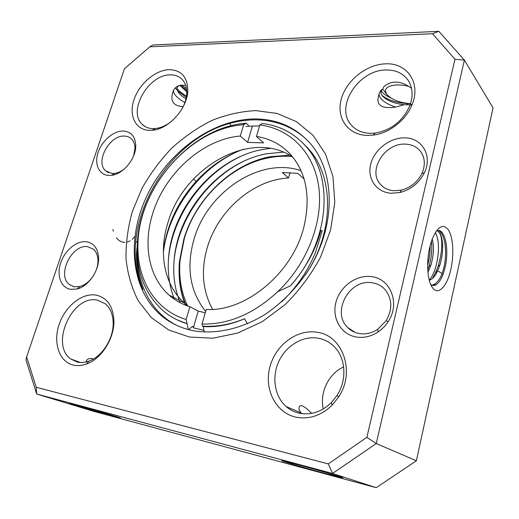 <?xml version="1.0" encoding="UTF-8"?>
<svg xmlns="http://www.w3.org/2000/svg" width="519" height="519" viewBox="0 0 519 519"><rect width="100%" height="100%" fill="white"/><g stroke="black" fill="none" stroke-linecap="round" stroke-linejoin="round"><path stroke-width="0.78" d="M173.288 90.546C173.761 94.542 177.641 98.526 184.92 102.509M185.783 85.629L182.104 85.142C178.568 85.148 175.714 86.809 173.534 90.111C169.557 100.465 172.782 105.973 183.201 106.648M171.679 121.219C166.301 125.52 160.832 127.959 155.272 128.537L152.904 128.621C148.499 128.485 144.898 127.025 142.102 124.249C127.44 111.105 148.648 74.256 170.316 74.879C175.26 74.801 179.269 76.384 182.351 79.615C185.53 83.144 186.989 87.86 186.723 93.77C186.451 98.214 185.166 102.723 182.883 107.297M376.243 487.685L93.699 411.34L36.693 394.038L332.53 473.464L376.243 487.685L416.4 460.762L376.249 443.557L464.395 60.113L493.05 107.855L416.4 460.762M149.77 46.833L432.522 33.722L454.962 59.289L464.395 60.113L438.84 31.315L152.858 44.984L149.77 46.833L124.45 68.767L26.644 356.897L25.95 359.745L36.693 394.038L36.2 387.265L328.287 463.895L366.875 437.348L376.249 443.557L332.53 473.464L328.287 463.895M297.964 464.706L285.768 461.54C270.743 457.855 301.331 467.055 325.783 473.62L342.858 477.824C343.513 477.558 317.018 469.805 297.964 464.706M77.876 405.534L71.544 403.886C60.528 401.174 93.245 410.886 111.566 415.803L120.518 417.996C121.076 417.795 92.914 409.549 77.876 405.534M429.7 247.466L431.827 240.05C437.504 226.349 443.09 223.053 448.578 230.151C453.139 237.507 454.112 254.563 450.933 268.959C447.294 286.546 437.88 296.33 432.152 287.195C427.397 280.403 426.209 262.303 429.7 247.466M432.522 33.722L438.84 31.315M454.962 59.289L366.875 437.348M26.644 356.897L36.2 387.265M189.519 337.058L168.688 329.961L151.392 317.615L138.288 300.929C131.729 288.013 127.635 273.915 126.013 258.644C125.793 243.022 127.914 227.29 132.364 211.447L141.94 188.468C150.212 173.774 160.137 160.339 171.724 148.168C184.083 136.945 197.408 127.726 211.707 120.518C226.329 114.641 241.043 111.338 255.841 110.618L277.159 113.447L296.589 121.738L313.048 135.368L325.478 153.929L332.958 176.648L334.8 202.397L330.661 229.735L320.606 256.996C311.141 274.609 299.372 290.426 285.301 304.452L262.296 321.65L237.657 333.075L212.92 338.219L189.519 337.058M149.524 130.36C135.504 130.094 128.55 115.601 133.947 99.771C139.144 83.935 155.35 69.974 169.239 69.656C181.494 70.091 187.677 77.175 187.787 90.903C187.32 108.64 168.48 129.367 152.19 130.269L149.524 130.36M108.523 175.435C98.811 174.877 94.127 163.952 98.162 152.294C102.055 140.63 113.674 130.73 123.314 131.015C131.151 131.657 135.297 136.516 135.744 145.612C136.095 158.457 123.282 174.176 111.591 175.318L108.523 175.435M70.578 289.343C60.846 287.779 56.415 275.265 60.729 262.783C64.901 250.281 76.773 240.479 86.439 241.724C93.777 243.015 97.825 248.244 98.571 257.418C99.408 270.412 88.496 286.417 77.033 288.992L70.578 289.343M73.276 365.084C59.172 361.847 52.906 342.741 59.088 324.57C65.07 306.359 82.008 292.664 96.015 295.084C106.946 297.53 112.902 305.892 113.888 320.178C114.673 337.953 101.588 358.914 86.426 364.033C81.82 365.687 77.435 366.038 73.276 365.084M295.506 417.068C275.265 412.391 263.899 388.692 269.919 366.823C275.66 344.882 297.199 328.864 317.141 332.277C342.546 335.242 355.781 371.487 338.667 396.97L332.179 405.151C321.027 415.777 308.799 419.754 295.506 417.068M356.358 337.032C341.035 334.541 331.771 318.264 335.877 302.525C339.763 286.748 355.917 274.707 371.046 276.621C390.398 278.126 400.642 303.472 388.115 321.741C385.422 325.867 382.068 329.286 378.053 331.991C371.079 336.494 363.845 338.174 356.358 337.032M391.313 193.256C376.281 192.367 366.946 178.607 370.722 164.134C374.283 149.647 389.938 137.451 404.775 137.872C422.038 137.704 432.82 155.895 424.38 172.769C419.112 183.032 410.964 189.617 399.928 192.517L391.313 193.256M367.368 135.433C347.801 135.031 336.091 117.891 341.217 99.304C346.076 80.711 366.375 64.298 385.643 63.837C406.792 62.611 421 82.599 412.339 103.988C406.513 119.857 389.38 133.312 373.057 135.135L367.368 135.433M194.112 330.875C181.15 328.391 169.985 323.103 160.618 315.014C129.886 288.077 126.545 236.392 148.064 193.47C169.531 150.471 213.867 118.663 256.003 118.948C277.646 119.286 295.674 127.382 310.096 143.244C335.086 171.419 336.338 224.857 309.318 268.803C297.257 287.429 282.459 302.655 264.924 314.495C241.51 328.903 216.163 334.463 194.112 330.875M306.833 139.728C292.963 126.967 276.348 120.343 256.996 119.863C248.03 119.701 239.012 120.862 229.936 123.36C164.367 140.74 115.542 230.04 142.959 289.485C138.528 278.353 136.354 266.39 136.452 253.609L138.242 234.452M237.319 151.645C199.062 168.973 168.578 210.026 163.362 252.344M240.226 156.628C201.91 174.721 172.165 216.974 168.506 258.78M243.139 161.532C206.581 179.503 178.348 219.758 174.144 259.811M229.936 123.36L230.851 125.832M245.922 126.364L259.532 125.864M163.355 251.261C166.781 225.233 177.699 201.943 196.111 181.397C209.786 166.541 225.551 155.823 243.392 149.251M174.423 299.268C169.492 286.897 167.507 273.552 168.474 259.228C171.322 208.735 214.542 157.763 263.133 149.388L270.354 148.356M180.236 302.772C174.916 289.842 172.853 275.849 174.06 260.798C177.479 211.668 219.135 162.616 266.364 153.799L283.4 152.125M185.53 305.198C181.695 295.921 179.58 285.988 179.185 275.394M124.878 168.519C121.55 171.27 118.137 172.898 114.654 173.398L112.065 173.502L105.623 170.816C94.867 161.889 109.671 134.804 124.495 136.082C127.298 136.179 129.633 137.139 131.508 138.956C133.779 141.252 134.927 144.412 134.959 148.434L133.61 155.888M93.907 274.895C90.124 281.032 85.44 284.899 79.861 286.507L74.425 286.812L69.358 284.529C56.519 275.141 71.959 243.69 87.75 246.707L93.446 249.23C96.216 251.715 97.728 255.296 97.968 259.974C98.091 263.886 97.261 267.856 95.47 271.891M77.286 362.067L70.766 358.992C49.603 344.376 72.621 294.286 97.351 300.125L105.37 303.829C110.242 308.039 112.837 314.229 113.161 322.403C113.843 338.116 102.321 356.572 88.924 361.12C84.85 362.586 80.97 362.904 77.286 362.067M93.381 359.012C89.417 357.799 86.913 358.804 85.849 362.022M299.002 413.156C294.15 412.015 289.855 409.809 286.112 406.539C274.369 396.211 271.56 376.697 278.975 361.101C286.326 345.459 302.927 335.559 318.082 338.174C324.083 339.238 329.325 341.93 333.808 346.251C345.667 357.383 347.425 379.564 337.078 395.394L331.362 402.595C321.546 411.969 310.758 415.492 299.002 413.156M311.705 413.371C302.765 404.372 298.555 403.218 299.08 409.926L301.533 413.63M343.656 366.888C328.709 373.583 319.445 392.539 323.259 408.966M302.596 413.76L300.975 413.059M359.505 333.581C354.892 332.783 350.974 330.772 347.756 327.56C331.18 312.263 349.306 278.787 371.825 282.745C377.021 283.445 381.387 285.684 384.929 289.459C392.28 298.678 392.688 309.103 386.155 320.723L377.722 329.318C371.876 333.101 365.804 334.521 359.505 333.581M394.129 190.758C388.296 190.317 383.664 188.092 380.232 184.089C367.51 170.336 385.001 142.68 405.43 144.133C411.775 144.399 416.789 146.793 420.468 151.308C425.067 157.692 425.541 165.1 421.882 173.554C417.471 182.156 410.633 187.677 401.375 190.129L394.129 190.758M370.196 133.357C362.009 133.039 355.625 130.159 351.032 124.716C334.716 106.706 358.765 69.533 386.318 69.994C395.446 69.916 402.523 73.062 407.545 79.426C412.696 86.738 413.468 95.464 409.874 105.604C402.965 120.94 391.417 130.1 375.224 133.085L370.196 133.357M411.541 88.353C405.864 84.072 400.499 82.002 395.439 82.145C391.06 82.164 387.109 83.78 383.586 86.984L382.899 89.067L380.94 90.124L380.232 91.26C374.497 104.021 379.603 109.301 395.543 107.109L404.061 104.741L410.153 104.838M410.516 103.768L407.694 103.618C395.867 102.717 387.265 99.901 381.874 95.172M381.29 90.896C382.938 93.537 386.194 95.931 391.06 98.078M382.899 89.067C380.33 91.123 380.304 93.55 382.814 96.365C387.343 100.731 394.427 103.521 404.061 104.741M378.954 93.945C379.551 99.097 385.079 103.482 395.543 107.109M406.747 104.799L407.694 103.618M436.2 231.143C444.459 226.375 449.616 248.322 445.146 267.006C443.005 276.192 439.963 282.109 436.031 284.749C434.144 285.833 432.359 285.722 430.686 284.412M427.779 270.016L429.336 265.267C431.6 256.762 432.295 248.744 431.432 241.199M427.675 265.086C429.447 258.598 430.257 252.156 430.108 245.753M429.297 280.208C432.068 276.809 434.312 272.073 436.031 266.007C439.509 251.378 439.282 240.187 435.344 232.447M431.892 285.152L433.955 284.49C437.056 282.823 439.801 279.209 442.175 273.636L444.043 266.889C447.638 251.086 444.647 232.012 437.971 230.605M439.853 232.921L440.17 233.628C442.882 241.491 442.201 252.364 438.14 266.234L435.402 272.858L437.647 270.743L442.175 273.636M432.353 278.586L435.402 272.858M427.948 272.319L431.017 264.885C433.774 254.771 434.169 246.155 432.197 239.025M429.278 280.215C432.418 279.365 435.214 276.212 437.647 270.743L439.969 264.911C443.31 253.045 443.537 242.905 440.657 234.484L437.511 230.676M112.908 229.443L113.304 231.24M116.444 237.845C118.786 240.797 121.569 242.302 124.8 242.367M127.285 242.055L130.224 240.81M132.248 239.33L134.726 236.606M135.621 242.386L137.029 241.679M186.496 96.067C182.24 93.718 179.094 91.208 177.063 88.541M186.282 97.403L177.517 90.851M176.479 89.547L175.448 87.743M181.695 85.155L186.503 88.71M186.684 90.306L180.197 85.337M185.997 98.772C182.558 96.774 180.035 94.666 178.426 92.453C176.544 89.703 176.609 87.477 178.627 85.778M186.762 91.798L179.944 85.388M408.829 86.42C396.711 82.995 384.378 85.849 385.5 91.474L386.94 94.568C392.014 99.856 399.889 102.872 410.568 103.618M259.798 124.949L256.457 136.465C270.094 138.534 281.577 144.658 290.899 154.844C306.554 173.229 310.862 197.369 303.823 227.257C292.476 273.331 245.292 312.029 206.251 309.428L202.008 324.038C228.542 324.622 253.726 313.885 277.555 291.821C307.235 264.145 323.609 221.191 318.718 186.581C313.813 151.898 289.537 128.576 259.798 124.949L262.27 123.47C279.475 125.553 293.903 133.046 305.555 145.969C334.573 176.765 329.5 242.86 290.458 285.768L277.555 291.821M205.264 312.808L198.239 311.082L193.34 327.82L193.133 326.698L192.426 326.354L188.689 329.669M252.429 125.851L247.589 142.381L240.31 136.043L243.664 124.677L242.782 124.755C188.858 129.069 137.301 189.824 137.924 246.57C137.477 280.344 155.538 310.362 186.12 319.457L189.883 306.729L198.239 311.082M189.883 306.729C181.961 304.251 175.013 300.352 169.032 295.045C148.486 276.964 142.881 244.053 152.781 213.328C165.01 173.281 202.845 139.105 240.31 136.043M292.898 157.218C251.423 128.381 183.473 167.17 167.858 222.898C158.327 253.006 164.153 285.333 184.576 303.161L188.41 306.255M247.414 323.791L244.592 318.757C230.092 324.622 216.027 327.08 202.397 326.133L202.008 324.038M202.397 326.133L203.279 326.574L204.311 332.063M256.457 136.465L263.62 142.874L247.589 142.381M306.521 146.637L304.984 145.32M176.973 325.504C150.14 312.075 135.783 281.856 137.256 249.152M203.999 330.402L193.34 327.82M188.222 329.546L187.067 323.72C177.783 320.872 169.629 316.395 162.603 310.284C145.696 294.675 137.25 274.071 137.256 248.471C136.653 190.129 189.513 127.83 245 123.321L246.168 123.211L248.627 125.429M186.12 319.457L187.067 323.72M246.168 123.211L243.664 124.677M193.133 326.698L192.315 326.451M302.979 143.173L308.468 148.778C334.281 176.72 334.508 232.22 305.548 274.642M187.1 323.739L177.174 319.879M244.592 318.757C230.468 324.758 216.702 327.366 203.279 326.574M281.804 301.708C296.349 287.734 307.482 271.547 315.208 253.149L322.28 230.773L321.002 230.358C315.305 250.781 305.127 269.251 290.458 285.768M307.838 148.064L307.118 147.474M304.056 178.886L297.685 173.359L282.265 172.548L288.512 177.985C253.064 179.73 217.766 210.733 207.198 247.868C200.769 270.444 202.579 290.938 212.621 309.343M205.66 311.445C189.941 291.477 186.029 267.48 193.944 239.454C207.133 192.153 260.025 156.42 301.046 170.719M261.745 159.417L269.05 157.601M290.03 172.503L288.512 177.985M185.99 305.38C180.229 291.782 178.062 277.055 179.49 261.206L183.875 238.98C195.799 198.712 231.493 164.043 270.088 156.706L289.57 155.162M187.644 305.989C181.118 292.054 178.594 276.783 180.074 260.175L184.368 238.396C196.052 198.933 231.065 164.925 268.855 157.77C276.621 156.251 284.282 155.843 291.853 156.537M193.457 179.036L196.111 181.397M145.268 126.649L142.102 124.249M160.618 315.014L163.167 316.246M186.723 93.77L187.787 90.903M155.272 128.537L152.19 130.269M108.477 172.678L105.623 170.816M134.959 148.434L135.744 145.612M114.654 173.398L111.591 175.318M74.165 286.767L69.358 284.529M97.968 259.974L98.571 257.418M79.861 286.507L77.033 288.992M80.354 362.496L70.766 358.992M113.161 322.403L113.888 320.178M88.924 361.12L86.426 364.033M300.819 412.793L286.112 406.539M337.078 395.394L338.667 396.97M331.362 402.595L332.179 405.151M355.139 332.394L347.756 327.56M386.155 320.723L388.115 321.741M377.722 329.318L378.053 331.991M381.874 185.808L380.232 184.089M421.882 173.554L424.38 172.769M401.375 190.129L399.928 192.517M352.44 126.273L351.032 124.716M407.876 79.881L407.545 79.426M382.159 95.58L382.814 96.365M409.874 105.604L412.339 103.988M375.224 133.085L373.057 135.135M433.955 284.49L436.031 284.749M431.01 264.885L429.012 266.344M439.969 264.904L438.146 266.202M440.657 234.484L440.164 233.615M178.03 91.844L178.432 92.447M180.08 85.616L180.508 86.251M386.94 94.568L383.301 89.871M169.032 295.045L184.576 303.161M305.555 145.969L308.468 148.778M137.924 246.57L137.256 248.471M242.782 124.755L245 123.321M180.074 260.175L179.49 261.206M268.855 157.77L270.088 156.706"/></g></svg>
